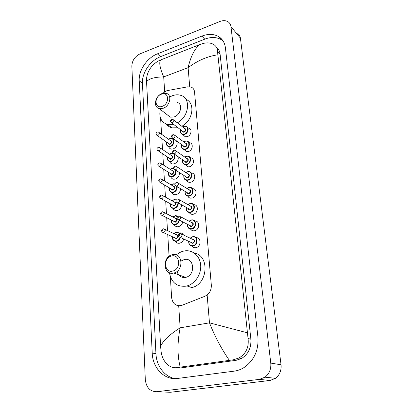 <?xml version="1.0" encoding="UTF-8"?>
<svg xmlns="http://www.w3.org/2000/svg" width="413" height="413" viewBox="0 0 413 413"><rect width="100%" height="100%" fill="white"/><g stroke="black" fill="none" stroke-linecap="round" stroke-linejoin="round"><path stroke-width="0.62" d="M195.963 237.707C201.322 237.057 201.441 246.618 196.046 247.614L195.648 247.686C194.131 247.841 192.917 247.32 192.009 246.107M194.802 221.017C199.99 220.521 199.938 229.695 194.709 230.733L194.027 230.841C192.551 230.908 191.405 230.335 190.584 229.122M193.258 204.714L193.62 204.683M193.78 204.683C198.715 204.471 198.405 213.16 193.403 214.208L192.443 214.342C191.023 214.332 189.944 213.717 189.211 212.499M192.763 188.705C197.45 188.746 196.913 196.975 192.122 198.039L190.909 198.183C189.536 198.101 188.529 197.45 187.879 196.237M191.756 173.068C196.196 173.331 195.463 181.131 190.873 182.21L189.417 182.355C188.101 182.21 187.161 181.529 186.588 180.321M190.192 157.714L190.754 157.761C194.951 158.215 194.053 165.618 189.644 166.707L187.972 166.852L185.339 164.735M189.18 142.697L189.758 142.774C193.718 143.388 192.68 150.425 188.442 151.525L186.573 151.659L184.157 149.583M188.178 127.994L188.767 128.092C192.499 128.846 191.343 135.541 187.265 136.651L185.22 136.765L183.011 134.752M179.707 232.86C181.364 232.782 182.613 233.484 183.46 234.961M183.78 239.019C183.052 241.213 181.699 242.601 179.712 243.18L179.19 243.272C177.533 243.396 176.268 242.751 175.386 241.331M182.742 221.874C182.164 224.347 180.775 225.932 178.576 226.639L177.776 226.763C176.175 226.804 174.978 226.112 174.188 224.698M181.658 205.096C181.276 207.816 179.877 209.597 177.461 210.449L176.403 210.594C174.854 210.553 173.728 209.83 173.032 208.42M180.527 188.653C180.404 191.596 179.015 193.578 176.366 194.595L175.066 194.75C173.579 194.637 172.526 193.883 171.906 192.484M179.34 172.52C179.552 175.659 178.204 177.838 175.298 179.072L173.775 179.227C172.345 179.051 171.359 178.266 170.817 176.883M174.518 154.488L174.88 154.472M178.039 156.635C178.746 159.929 177.482 162.34 174.25 163.863L172.515 164.013C171.147 163.78 170.228 162.975 169.764 161.607M173.594 139.754L175.355 140.053M176.294 140.735C178.075 144.08 177.053 146.821 173.228 148.959L171.302 149.103C169.991 148.819 169.134 147.999 168.736 146.641C166.738 146.026 166.016 144.493 166.584 142.041M170.342 276.684L171.627 297.634C172.644 303.829 175.959 306.441 181.565 305.47L204.858 296.276C209.272 294.118 211.43 290.416 211.332 285.166L194.549 91.97C194.286 89.6 193.165 87.984 191.198 87.128L187.636 86.833L167.585 90.561L166.315 90.912L162.583 93.384M160.043 109.208L160.105 110.24M160.605 118.376L161.586 134.292M161.855 138.722L162.521 149.506M162.789 153.853L163.476 165.04M163.739 169.315L164.451 180.904M164.71 185.101L165.448 197.115M165.701 201.239L166.465 213.676M166.713 217.728L167.508 230.599M167.75 234.589L169.087 256.282M156.837 391.71C150.12 391.658 146.279 387.621 145.304 379.588L131.85 66.09C132.129 60.546 134.896 56.447 140.146 53.788L219.845 21.502C223.154 20.237 225.978 20.392 228.327 21.966C229.819 23.082 230.702 24.651 230.965 26.685L270.783 363.089C271.264 369.041 269.328 373.734 264.986 377.167L259.385 379.382L156.837 391.71L170.228 392.288L270.05 380.466L275.476 378.339C279.678 375.035 281.532 370.518 281.036 364.787L240.412 38.146C240.144 36.158 239.272 34.609 237.8 33.505M201.905 36.096L157.41 53.86C147.038 57.815 138.531 70.427 139.212 80.788L152.216 353.089C152.629 368.014 164.446 380.414 177.554 378.453L234.052 371.168C237.537 370.709 240.836 369.516 243.959 367.591C254.155 360.466 258.806 350.25 257.918 336.946L225.41 47.794C224.78 42.911 222.633 39.24 218.957 36.793C214.068 33.856 208.384 33.623 201.905 36.096L204.74 39.163L160.497 56.679C150.177 60.582 141.736 73.091 142.439 83.385L155.944 353.616C156.413 365.949 164.55 376.914 175.174 378.618M223.051 40.913L221.693 39.911C216.83 36.979 211.177 36.726 204.74 39.163M175.716 367.704L180.476 367.962L236.153 360.322L241.662 358.438C248.306 354.132 251.378 347.72 250.877 339.202L220.062 53.922C219.716 51.057 218.513 48.842 216.443 47.273M217.708 54.821C207.372 56.344 197.507 60.628 188.111 67.665C190.703 56.467 194.585 48.77 199.747 44.578L202.731 43.582C206.949 42.42 210.578 42.709 213.624 44.454C216.118 46.044 217.403 48.269 217.491 51.119L248.058 338.541C249.065 347.209 246.04 353.693 238.977 357.994L233.097 359.847L177.027 367.575C169.573 368.979 162.299 361.339 161.137 351.809L160.585 346.388C163.068 340.679 169.593 334.489 180.156 327.819C177.275 342.346 177.291 355.438 180.202 367.1M199.747 44.578L160.528 59.999C158.891 62.683 159.95 68.315 163.703 76.901C154.426 77.05 148.711 78.697 146.558 81.826L160.585 346.388M146.558 81.826L146.594 78.243C147.529 71.088 151.323 65.393 157.983 61.165L160.528 59.999M229.349 360.322C221.445 348.892 214.822 336.399 209.474 322.842L247.227 332.77M162.175 106.347C154.524 109.316 153.812 96.652 161.411 94.195C169.025 91.077 169.924 103.88 162.175 106.347M163.063 108.304L159.191 108.547C152.856 107.22 155.149 95.733 162.118 93.539L166.325 93.343C172.407 94.861 169.975 106.218 163.063 108.304M167.27 114.814L170.275 117.147L174.074 116.946C180.853 114.969 183.166 103.906 177.177 102.362M173.543 124.318L167.425 124.442C161.122 122.212 158.747 117.199 160.301 109.409M170.321 96.663L172.567 95.661C175.566 94.603 178.37 94.52 180.982 95.408C191.307 98.33 188.973 116.993 177.311 122.806M178.034 127.751L171.963 127.844C169.666 127.245 167.828 126.011 166.449 124.143M185.948 99.388C195.617 102.868 192.99 120.704 181.772 126.264M172.577 271.098C163.966 273.282 163.078 257.536 171.622 255.972C180.187 253.577 181.307 269.55 172.577 271.098M173.548 273.076C163.078 275.698 162.02 256.602 172.381 254.702L172.706 254.63C182.825 252.214 184.043 270.954 173.754 273.029L173.548 273.076M184.203 259.57L181.054 261.047M177.074 271.372C178.302 275.91 181.101 277.923 185.468 277.412L185.669 277.366C195.726 275.399 194.409 257.206 184.518 259.509M176.356 254.919C178.555 253.004 180.966 251.734 183.599 251.109L184.714 250.897C192.649 249.628 200.047 256.029 200.687 265.136C201.43 274.217 195.075 283.86 186.981 285.951L186.087 286.163C176.872 287.02 171.328 282.544 169.459 272.745M194.358 253.128C209.85 255.456 208.049 284.154 191.802 287.598L190.914 287.804M189.706 86.751L188.111 67.665L163.703 76.901L164.673 91.707M207.14 294.97L209.474 322.842L180.156 327.819L178.71 305.806M259.385 379.382L270.05 380.466M270.783 363.089L281.036 364.787M230.965 26.685L240.412 38.146M155.944 353.616L152.216 353.089M142.439 83.385L139.212 80.788M160.497 56.679L157.41 53.86M220.062 53.922L217.491 51.119M250.877 339.202L248.058 338.541M236.153 360.322L233.097 359.847M180.476 367.962L177.027 367.575M169.913 138.525L171.725 138.401C175.339 138.944 174.327 145.474 170.45 146.512L168.741 146.641C166.398 145.309 165.659 143.76 166.532 142.005M166.635 142.077C166.212 145.175 167.43 146.527 170.28 146.135C174.911 144.834 174.353 136.992 169.779 138.68L168.587 139.289M170.228 140.461C172.309 141.251 172.283 142.521 170.156 144.266C169.18 144.493 168.556 144.152 168.282 143.234M168.53 143.409L169.289 143.941L169.98 143.889C171.653 142.702 171.818 141.618 170.481 140.642L159.248 132.625M157.529 132.031L158.494 132.083C159.852 133.074 159.671 134.189 157.957 135.423L156.558 135.056M157.059 133.476L157.028 132.929L157.059 133.476M168.54 139.253L169.789 138.567M170.91 153.342L172.562 153.208L170.868 153.321M173.935 153.832C175.892 156.842 175.066 159.397 171.457 161.493L169.913 161.628C167.802 161.08 166.997 159.532 167.502 156.992M167.564 157.033C167.208 160.125 168.447 161.483 171.281 161.116C175.964 159.857 175.396 151.855 170.77 153.507L169.459 154.194M171.158 155.34C173.326 156.119 173.326 157.405 171.152 159.206C170.187 159.428 169.557 159.077 169.268 158.164M169.521 158.334L170.982 158.829C172.701 157.596 172.846 156.491 171.41 155.515L160.156 147.906M158.453 147.312L159.325 147.348C160.781 148.334 160.626 149.47 158.86 150.755L157.461 150.378M157.957 148.809L157.926 148.246L157.957 148.809M169.397 154.152L170.786 153.383M171.922 168.463L173.749 168.385M175.876 170.29C176.511 173.279 175.38 175.442 172.479 176.785L171.121 176.924C168.896 176.449 168.003 174.895 168.447 172.262M168.514 172.304C168.23 175.386 169.495 176.754 172.309 176.408C175.251 174.947 176.232 172.779 175.262 169.893M173.827 168.669L171.787 168.638L170.337 169.413M172.097 170.528C174.369 171.287 174.394 172.598 172.175 174.456C171.219 174.668 170.584 174.317 170.275 173.408M170.538 173.568L171.999 174.085C173.77 172.794 173.888 171.663 172.355 170.693L161.08 163.517M159.397 162.913L160.172 162.934C161.726 163.92 161.597 165.081 159.785 166.418L158.386 166.036M158.871 164.467L158.84 163.894L158.871 164.467M170.275 169.371L171.803 168.499M172.959 183.904L174.9 183.878M177.172 186.635C177.301 189.433 176.083 191.353 173.527 192.396L172.371 192.535C170.027 192.148 169.046 190.589 169.413 187.863M169.485 187.905C169.278 190.966 170.564 192.339 173.352 192.019C175.871 190.956 176.986 189.061 176.697 186.346M174.849 184.136L172.82 184.09L171.23 184.952M173.047 186.041C175.427 186.774 175.484 188.101 173.217 190.032C172.267 190.228 171.632 189.877 171.307 188.973M171.571 189.128L173.042 189.655C174.859 188.307 174.952 187.151 173.315 186.196L162.025 179.459M160.363 178.86L161.029 178.865C162.696 179.836 162.593 181.023 160.729 182.422L159.33 182.035M159.805 180.471L159.769 179.887L159.805 180.471M171.158 184.91L172.84 183.935M174.018 199.665L176.387 199.825M178.333 203.237C178.127 205.803 176.878 207.507 174.596 208.343L173.651 208.472C171.199 208.183 170.115 206.624 170.399 203.8M170.476 203.846C170.352 206.887 171.663 208.26 174.42 207.966C176.635 207.135 177.796 205.478 177.905 203M176.217 200.078L173.878 199.866L172.138 200.837M174.018 201.88C176.506 202.582 176.594 203.934 174.281 205.932L172.366 204.874M172.634 205.018L174.105 205.555C175.974 204.146 176.036 202.969 174.286 202.029L162.99 195.747M161.349 195.148L161.906 195.142C163.682 196.098 163.61 197.311 161.695 198.777L160.301 198.385M160.76 196.82L160.724 196.227L160.76 196.82M172.061 200.79L173.904 199.696M175.938 215.643L175.076 215.756L175.938 215.643L178.106 216.36M179.423 220.165C178.968 222.468 177.724 223.96 175.69 224.631L174.973 224.739C172.412 224.564 171.225 223.01 171.41 220.093M171.498 220.139C171.452 223.154 172.789 224.522 175.51 224.254C177.461 223.598 178.628 222.168 179.01 219.953M177.817 216.572L174.957 215.978L173.062 217.062M175.004 218.064L175.091 218.038C177.616 218.787 177.709 220.165 175.37 222.173L173.445 221.12M173.718 221.254L175.189 221.796C177.11 220.32 177.141 219.117 175.277 218.203L163.971 212.396M162.361 211.797L162.794 211.786C164.689 212.721 164.648 213.955 162.676 215.493L161.292 215.096M161.736 213.536L161.7 212.927L161.736 213.536M172.975 217.021L174.988 215.798M176.805 232.111L176.186 232.209L176.805 232.111L179.825 233.484M180.445 237.454C179.82 239.463 178.607 240.733 176.805 241.269L176.33 241.352C173.666 241.3 172.371 239.762 172.448 236.752M172.541 236.794C172.582 239.777 173.945 241.14 176.625 240.893C178.292 240.402 179.418 239.23 180.006 237.377M179.479 233.67C178.612 232.55 177.471 232.137 176.057 232.436L174.002 233.655M176.01 234.599L176.201 234.543C178.752 235.348 178.85 236.757 176.48 238.771L174.554 237.723M174.833 237.847L176.299 238.394C178.271 236.84 178.266 235.622 176.284 234.729L164.973 229.406M163.393 228.823L163.698 228.807C165.716 229.711 165.711 230.97 163.687 232.586L162.309 232.189M162.732 230.624L162.696 230.005L162.732 230.624M173.909 233.613L176.098 232.24M183.976 126.399L186.015 126.295C189.531 126.998 188.436 133.316 184.59 134.37L182.66 134.483C180.672 133.776 180.006 132.201 180.667 129.759M182.747 127.018L183.852 126.44M180.718 129.796C180.192 133.001 181.426 134.401 184.42 133.993C189.139 132.63 188.504 124.803 183.847 126.548L182.799 127.059M184.41 128.314C186.454 129.145 186.408 130.415 184.275 132.124C183.248 132.366 182.603 132.005 182.339 131.035M171.984 119.424L173.047 119.496C174.358 120.513 174.162 121.623 172.453 122.821L171.653 122.878L183.32 131.788L182.608 131.241L183.32 131.788L184.11 131.742C185.773 130.585 185.958 129.506 184.668 128.51L173.775 120.064M171.689 119.522C170.161 120.477 170.151 121.592 171.653 122.878L170.987 122.429M171.529 120.302L171.565 120.849L171.529 120.302M185.117 141.189L186.996 141.07C190.729 141.644 189.743 148.282 185.752 149.33L183.986 149.46C181.88 148.809 181.131 147.214 181.735 144.679M183.759 141.891L184.998 141.231M181.797 144.72C181.338 147.926 182.598 149.336 185.576 148.948C190.352 147.632 189.701 139.64 184.993 141.349L183.821 141.933M185.489 143.166C187.626 143.987 187.61 145.283 185.432 147.043C184.404 147.276 183.754 146.909 183.475 145.939M183.733 146.125L184.539 146.713L185.261 146.661C186.975 145.459 187.135 144.354 185.747 143.352L174.849 135.33M173.068 134.679L174.043 134.731C175.453 135.748 175.277 136.879 173.522 138.133L172.051 137.73M172.588 135.598L172.624 136.156L172.588 135.598M186.289 156.29L187.987 156.16C191.942 156.579 191.085 163.563 186.934 164.601L185.354 164.741C183.124 164.162 182.283 162.552 182.83 159.919M184.787 157.079L186.17 156.331M182.897 159.965C182.51 163.161 183.8 164.581 186.759 164.219C191.586 162.954 190.92 154.792 186.16 156.46L184.854 157.126M186.588 158.329C188.824 159.139 188.834 160.456 186.609 162.273C185.592 162.495 184.931 162.123 184.637 161.158M184.895 161.333L185.788 161.948L186.439 161.891C188.204 160.636 188.338 159.506 186.846 158.509L175.943 150.921M174.172 150.26L175.05 150.296C176.568 151.308 176.418 152.464 174.606 153.77L173.135 153.357M173.666 151.22L173.703 151.793L173.666 151.22M185.829 172.593L187.481 171.71L188.984 171.571C193.165 171.808 192.468 179.17 188.137 180.197L186.764 180.336C184.41 179.841 183.47 178.225 183.95 175.489M184.022 175.535C183.713 178.721 185.029 180.145 187.967 179.815C192.85 178.597 192.169 170.259 187.352 171.891L185.902 172.639M187.698 173.816C190.047 174.606 190.083 175.943 187.812 177.827C186.8 178.034 186.139 177.662 185.824 176.697M186.087 176.867L187.636 177.445C189.453 176.129 189.562 174.978 187.961 173.992L177.063 166.847M175.308 166.181L176.077 166.202C177.704 167.203 177.585 168.385 175.721 169.753L174.245 169.33M174.766 167.188L174.807 167.771L174.766 167.188M188.7 187.456L189.985 187.311C194.404 187.342 193.888 195.112 189.371 196.123L188.22 196.263C185.736 195.865 184.694 194.244 185.091 191.4M186.888 188.447L188.591 187.487M185.174 191.451C184.947 194.621 186.284 196.051 189.195 195.741C194.136 194.575 193.444 186.062 188.571 187.652L186.97 188.498M188.829 189.639C191.291 190.398 191.364 191.756 189.04 193.712C188.039 193.909 187.373 193.532 187.043 192.577M187.306 192.737L188.865 193.33C190.734 191.947 190.811 190.775 189.092 189.804L178.204 183.124M176.465 182.453L177.115 182.458C178.865 183.444 178.777 184.652 176.857 186.087L175.386 185.659M175.892 183.506L175.933 184.105L175.892 183.506M189.949 203.542L190.997 203.403C195.654 203.196 195.349 211.399 190.63 212.396L189.722 212.525C187.115 212.241 185.958 210.62 186.263 207.667M187.961 204.657L189.841 203.573M186.356 207.718C186.206 210.867 187.574 212.297 190.455 212.014C195.452 210.904 194.745 202.205 189.815 203.748L188.054 204.709M189.975 205.803C192.561 206.526 192.664 207.904 190.295 209.938C189.304 210.124 188.633 209.742 188.287 208.797M177.652 199.087L178.179 199.081C180.047 200.047 179.996 201.281 178.018 202.788L190.119 209.556C192.045 208.106 192.086 206.908 190.248 205.958L179.366 199.758M177.265 199.185C176.041 200.279 175.613 200.883 175.974 200.992C176.057 201.947 176.609 202.566 177.631 202.845L176.552 202.355M177.048 200.191L177.089 200.801L177.048 200.191M189.056 221.229L192.014 219.855C196.908 219.375 196.851 228.043 191.921 229.024L191.265 229.132C188.534 228.972 187.27 227.367 187.461 224.3M187.559 224.352C187.502 227.47 188.896 228.9 191.74 228.642C196.8 227.589 196.077 218.694 191.09 220.191L189.154 221.28M191.147 222.328L191.25 222.297C193.867 223.072 193.976 224.481 191.575 226.52C190.599 226.696 189.923 226.314 189.557 225.379M189.83 225.519L191.4 226.138C193.377 224.615 193.387 223.392 191.42 222.468L180.553 216.763M178.86 216.097L179.257 216.082C181.261 217.016 181.24 218.281 179.206 219.866L177.745 219.427M178.225 217.253L178.266 217.873L178.225 217.253M190.171 238.177L193.052 236.68C198.173 235.895 198.39 245.054 193.238 246.019L192.856 246.091C190.006 246.081 188.622 244.486 188.689 241.316M188.798 241.368C188.834 244.45 190.254 245.874 193.057 245.637C198.178 244.646 197.435 235.555 192.386 237L190.279 238.229M192.339 239.215L192.551 239.153C195.204 239.984 195.313 241.424 192.886 243.469L190.863 242.333M191.142 242.467L192.706 243.087C194.74 241.481 194.709 240.237 192.618 239.349L181.761 234.15M180.099 233.49L180.357 233.479C182.489 234.377 182.515 235.663 180.419 237.33L178.974 236.892M179.428 234.703L179.474 235.343L179.428 234.703M264.986 377.167L275.476 378.339M221.693 39.911L218.957 36.793M241.662 358.438L238.977 357.999M171.725 138.401L169.872 138.505M168.55 143.425L157.25 135.479C155.68 134.313 155.67 133.192 157.214 132.129M169.815 138.525L168.489 139.222M169.542 158.344L158.22 150.817C156.537 149.697 156.506 148.561 158.117 147.41M170.806 153.342L169.356 154.121M167.456 156.961C166.661 158.912 167.477 160.471 169.913 161.628M173.398 168.323L171.891 168.447M170.554 173.579L159.217 166.48C157.415 165.427 157.358 164.271 159.046 163.016M171.823 168.468L170.228 169.34M168.396 172.231C168.406 173.827 167.286 175.37 171.121 176.924M174.24 183.759L172.928 183.888M171.591 189.139L160.239 182.484C158.355 181.235 158.272 180.063 159.991 178.958M172.861 183.909L171.116 184.885M169.361 187.832C168.685 190.125 169.686 191.689 172.371 192.535M175.086 199.531L173.992 199.655M172.649 205.029L161.292 198.834C159.186 198.09 159.242 195.984 160.962 195.251M173.919 199.675L172.02 200.764M170.352 203.774C169.764 206.206 170.863 207.77 173.651 208.472M173.734 221.265L162.371 215.545C160.167 214.848 160.12 212.741 161.953 211.9M175.076 215.756L172.933 217.001M171.364 220.067C170.93 222.7 172.133 224.259 174.973 224.739M174.849 237.857L163.476 232.622C161.199 231.998 160.987 229.917 162.965 228.921M176.108 232.23L173.868 233.593M172.402 236.726C172.154 239.561 173.465 241.099 176.33 241.352M182.66 134.483C180.693 133.838 180.011 132.253 180.615 129.718M182.701 126.987L183.878 126.393M186.015 126.295L183.93 126.373M183.986 149.46C181.906 148.871 181.137 147.265 181.689 144.643M183.718 141.86L185.024 141.189M183.749 146.135L172.784 138.19C171.158 136.956 171.147 135.82 172.758 134.777M186.996 141.07L185.081 141.169M185.354 164.741C182.913 163.832 182.056 162.211 182.783 159.888M184.745 157.048L186.191 156.295M184.916 161.344L173.95 153.832C172.19 152.655 172.154 151.494 173.847 150.358M187.987 156.16L186.253 156.274M186.764 180.336C184.441 179.898 183.486 178.271 183.904 175.458M185.788 172.567L187.388 171.715M186.103 176.878L175.143 169.815C173.532 168.809 172.892 167.451 174.962 166.279M188.984 171.571L187.45 171.694M188.22 196.263C185.773 195.922 184.714 194.291 185.05 191.374M186.846 188.426L188.607 187.461M187.326 192.747L176.372 186.149C175.417 185.86 174.905 185.241 174.838 184.281C174.549 184.064 174.967 183.486 176.098 182.551M189.985 187.311L188.674 187.445M189.722 212.525C187.156 212.292 185.984 210.666 186.217 207.641M187.925 204.636L189.856 203.552M190.997 203.403L189.923 203.532M191.265 229.132C188.581 229.024 187.296 227.408 187.419 224.28M189.02 221.208L191.131 219.984M189.851 225.529L178.922 219.912C177.678 219.701 175.701 217.816 178.457 216.195M192.014 219.855L191.204 219.969M192.856 246.091C190.057 246.127 188.658 244.532 188.648 241.295M190.135 238.162L192.432 236.783M191.162 242.472L180.249 237.361C179.015 237.155 176.728 235.498 179.681 233.588M193.052 236.68L192.51 236.768M159.191 108.547L170.275 117.147M167.425 124.442L171.963 127.844M186.981 285.951L191.802 287.598M173.754 273.029L185.669 277.366"/></g></svg>

